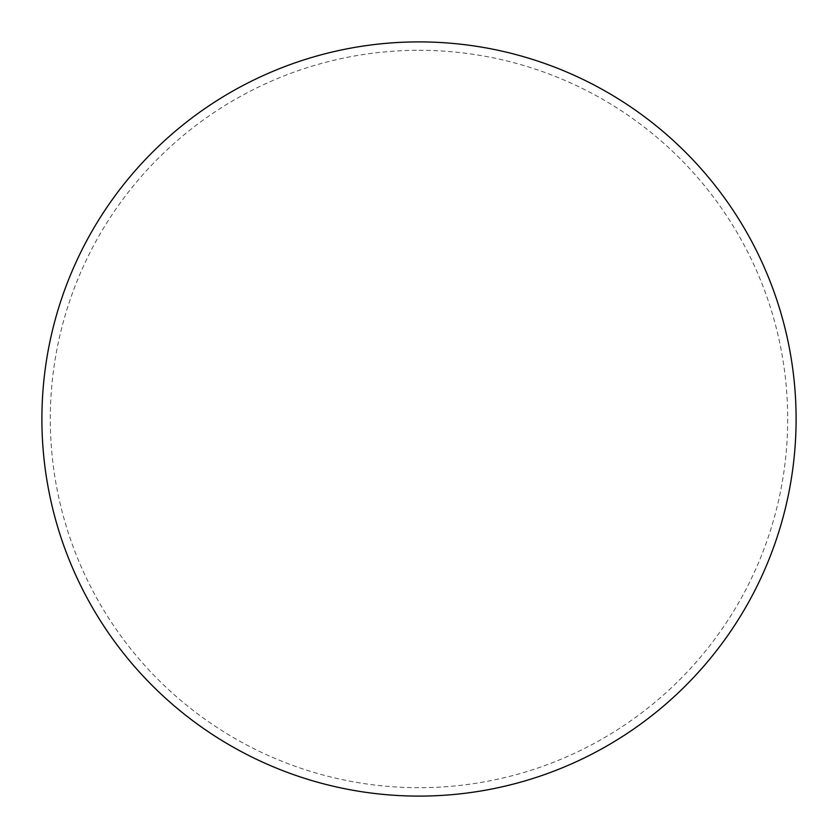 <?xml version="1.0" encoding="UTF-8"?>
<svg xmlns="http://www.w3.org/2000/svg" width="838" height="838" viewBox="0 0 838 838"><rect width="100%" height="100%" fill="white"/><g stroke="black" fill="none" stroke-linecap="round" stroke-linejoin="round"><path stroke-width="0.63" stroke-dasharray="4.19 3.14" d="M419 41.9A377.1 377.1 0 0 1 796.1 419A377.1 377.1 0 0 1 419 796.1A377.1 377.1 0 0 1 41.9 419A377.1 377.1 0 0 1 419 41.9M419 50.301A368.699 368.699 0 0 1 787.699 419A368.699 368.699 0 0 1 419 787.699A368.699 368.699 0 0 1 50.301 419A368.699 368.699 0 0 1 419 50.301"/><path stroke-width="1.26" d="M419 41.9A377.1 377.1 0 0 1 796.1 419A377.1 377.1 0 0 1 419 796.1A377.1 377.1 0 0 1 41.9 419A377.1 377.1 0 0 1 419 41.9"/></g></svg>

